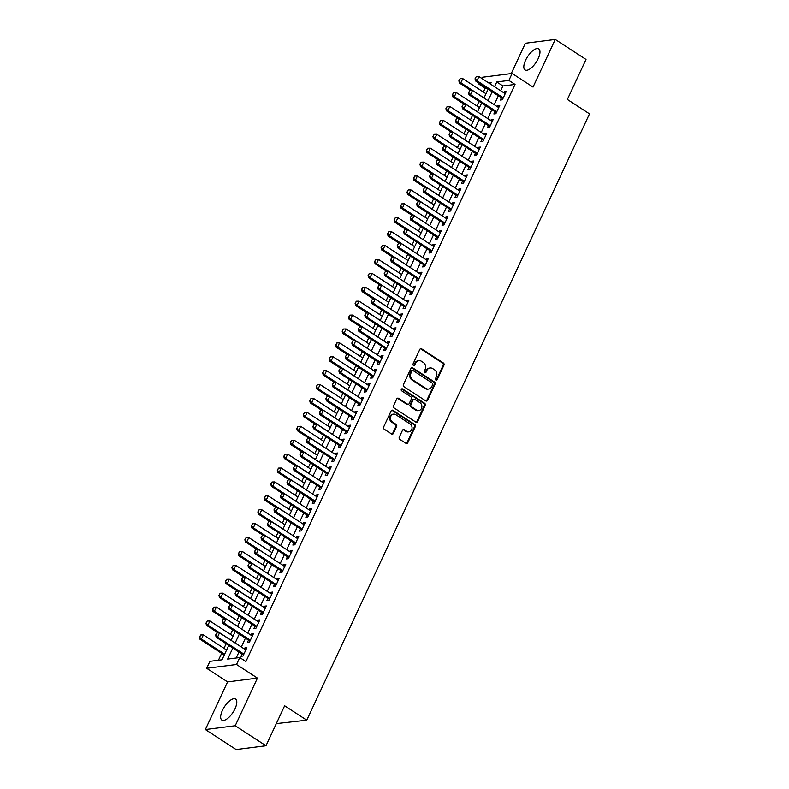 <?xml version="1.0" encoding="UTF-8"?>
<svg xmlns="http://www.w3.org/2000/svg" width="789" height="789" viewBox="0 0 789 789"><rect width="100%" height="100%" fill="white"/><g stroke="black" fill="none" stroke-linecap="round" stroke-linejoin="round"><path stroke-width="1.18" d="M435.913 380.061A1.105 0.957 82.7 0 0 437.205 379.647L443.97 365.149A1.578 1.361 82.7 0 0 443.398 362.999L421.661 348.856A1.578 1.361 82.7 0 0 419.817 349.428L413.051 363.936A1.105 0.957 82.7 0 0 414.748 365.041L415.616 363.157A5.05 4.359 82.7 0 1 418.841 360.662A5.05 4.359 82.7 0 1 421.523 361.303L423.328 362.486A5.05 4.359 82.7 0 1 425.163 369.37L424.285 371.244A1.105 0.957 82.7 0 0 425.971 372.339L426.849 370.465A5.05 4.359 82.7 0 1 430.074 367.97A5.05 4.359 82.7 0 1 432.747 368.611L434.561 369.794A5.05 4.359 82.7 0 1 436.386 376.678L435.518 378.552A1.105 0.957 82.7 0 0 435.913 380.061M436.08 380.14A1.105 0.957 82.7 0 0 436.396 379.756L443.162 365.248A1.578 1.361 82.7 0 0 442.59 363.098L420.853 348.955A1.578 1.361 82.7 0 0 420.429 348.777M413.623 365.524A1.105 0.957 82.7 0 0 413.939 365.139L414.817 363.265L415.616 363.157M424.857 372.832A1.105 0.957 82.7 0 0 425.163 372.447L426.04 370.574L426.849 370.465M235.023 708.749A12.545 5.119 -56.9 0 0 235.566 699.044A12.545 5.119 -56.9 0 0 222.439 710.356A12.545 5.119 -56.9 0 0 221.887 720.071A12.545 5.119 -56.9 0 0 235.023 708.749M538.187 58.633A12.545 5.119 -56.9 0 0 538.729 48.918A12.545 5.119 -56.9 0 0 525.592 60.23A12.545 5.119 -56.9 0 0 525.05 69.945A12.545 5.119 -56.9 0 0 538.187 58.633M399.273 437.205A1.578 1.361 82.7 0 0 399.836 439.365L405.94 443.329A1.578 1.361 82.7 0 0 407.785 442.747L415.29 426.642A1.578 1.361 82.7 0 0 414.718 424.492L392.991 410.349A1.578 1.361 82.7 0 0 391.147 410.931L383.632 427.036A1.578 1.361 82.7 0 0 384.204 429.186L391.571 433.98A1.578 1.361 82.7 0 0 393.415 433.398L396.63 426.504A1.578 1.361 82.7 0 0 396.058 424.354L392.399 421.977A4.221 3.639 82.7 0 1 390.506 417.46A4.221 3.639 82.7 0 1 393.573 414.136A4.221 3.639 82.7 0 1 395.812 414.679L410.112 423.989A4.221 3.639 82.7 0 1 412.016 428.496A4.221 3.639 82.7 0 1 408.949 431.83A4.221 3.639 82.7 0 1 406.71 431.287L404.323 429.739A1.578 1.361 82.7 0 0 402.479 430.321L399.273 437.205M265.982 745.743L236.118 749.55L205.367 729.539L235.23 725.732L265.982 745.743L284.632 705.76L306.773 720.17L589.501 113.853L567.36 99.444L586 59.461L555.249 39.45L533.039 87.076L512.13 73.466L508.885 80.419L515.039 84.423L245.921 661.537L239.767 657.543L236.532 664.496L206.669 668.303L209.904 661.35L222.015 659.801L228.741 645.382M235.23 725.732L257.441 678.106L236.532 664.496M425.735 400.881A1.578 1.361 82.7 0 0 427.579 400.299L435.084 384.194A1.578 1.361 82.7 0 0 434.512 382.044L412.785 367.891A1.578 1.361 82.7 0 0 410.941 368.473L403.426 384.578A1.578 1.361 82.7 0 0 403.998 386.728L425.735 400.881M425.192 405.418L417.677 421.523A1.578 1.361 82.7 0 1 415.833 422.105L394.096 407.962A1.578 1.361 82.7 0 1 393.533 405.812L396.739 398.918A1.578 1.361 82.7 0 1 398.583 398.337L407.4 404.067A1.578 1.361 82.7 0 0 409.244 403.495L411.375 398.918A1.578 1.361 82.7 0 0 410.813 396.768L401.631 390.792A1.105 0.957 82.7 0 1 402.518 388.888L424.62 403.268A1.578 1.361 82.7 0 1 425.192 405.418L424.383 405.516L416.868 421.622L417.677 421.523M555.249 39.45L525.385 43.257L511.242 73.584M501.409 97.777L500.354 100.035L502.376 99.769L506.262 91.425L504.25 91.692L503.757 92.737M494.92 111.683L493.875 113.941L495.887 113.685L499.782 105.331L497.76 105.598L497.277 106.643M488.44 125.589L487.385 127.848L489.407 127.591L493.293 119.247L491.281 119.504L490.788 120.549M481.951 139.495L480.905 141.754L482.917 141.497L486.813 133.154L484.791 133.41L484.308 134.455M475.471 153.401L474.416 155.66L476.438 155.403L480.323 147.06L478.312 147.316L477.818 148.362M468.982 167.307L467.936 169.566L469.948 169.31L473.844 160.966L471.822 161.222L471.339 162.268M462.502 181.214L461.447 183.472L463.468 183.216L467.354 174.872L465.342 175.128L464.849 176.174M456.012 195.12L454.967 197.378L456.979 197.122L460.875 188.778L458.853 189.035L458.37 190.08M449.533 209.026L448.477 211.284L450.499 211.028L454.385 202.684L452.373 202.941L451.88 203.986M443.043 222.932L441.998 225.19L444.01 224.934L447.905 216.59L445.884 216.847L445.4 217.892M436.564 236.838L435.508 239.097L437.53 238.84L441.416 230.496L439.404 230.753L438.911 231.798M430.074 250.744L429.029 253.003L431.041 252.746L434.936 244.403L432.914 244.659L432.431 245.704M423.594 264.65L422.539 266.909L424.561 266.652L428.447 258.309L426.435 258.565L425.942 259.611M417.105 278.556L416.059 280.815L418.071 280.559L421.967 272.215L419.945 272.471L419.462 273.517M410.625 292.463L409.57 294.721L411.592 294.465L415.478 286.121L413.466 286.377L412.972 287.423M404.136 306.369L403.09 308.627L405.102 308.371L408.998 300.027L406.976 300.284L406.493 301.329M397.656 320.275L396.601 322.533L398.623 322.277L402.508 313.933L400.496 314.19L400.003 315.235M391.166 334.181L390.121 336.439L392.133 336.183L396.029 327.839L394.007 328.096L393.524 329.141M384.687 348.087L383.632 350.346L385.653 350.089L389.539 341.745L387.527 342.002L387.034 343.047M378.197 361.993L377.152 364.252L379.164 363.995L383.059 355.652L381.038 355.908L380.545 356.963M371.718 375.899L370.662 378.158L372.684 377.901L376.57 369.558L374.558 369.814L374.065 370.869M365.228 389.815L364.183 392.064L366.195 391.808L370.09 383.464L368.068 383.72L367.575 384.776M358.748 403.721L357.693 405.97L359.715 405.714L363.601 397.37L361.589 397.626L361.096 398.682M352.259 417.628L351.213 419.876L353.225 419.62L357.121 411.276L355.099 411.533L354.606 412.588M345.779 431.534L344.724 433.782L346.746 433.526L350.632 425.182L348.62 425.439L348.127 426.494M339.29 445.44L338.244 447.688L340.256 447.432L344.152 439.088L342.13 439.345L341.637 440.4M332.81 459.346L331.755 461.595L333.777 461.338L337.662 452.994L335.65 453.251L335.157 454.306M326.321 473.252L325.275 475.501L327.287 475.244L331.183 466.901L329.161 467.157L328.668 468.212M319.841 487.158L318.786 489.407L320.807 489.15L324.693 480.807L322.681 481.063L322.188 482.118M313.351 501.064L312.306 503.313L314.318 503.057L318.214 494.713L316.192 494.969L315.699 496.025M306.872 514.97L305.816 517.219L307.838 516.963L311.724 508.619L309.712 508.875L309.219 509.931M300.382 528.877L299.337 531.125L301.349 530.869L305.244 522.525L303.223 522.782L302.729 523.837M293.902 542.783L292.847 545.031L294.869 544.775L298.755 536.431L296.743 536.688L296.25 537.743M287.413 556.689L286.368 558.937L288.379 558.681L292.275 550.337L290.253 550.594L289.76 551.649M280.933 570.595L279.878 572.844L281.9 572.587L285.786 564.243L283.774 564.5L283.281 565.555M274.444 584.501L273.398 586.76L275.41 586.493L279.306 578.15L277.284 578.416L276.791 579.461M267.964 598.407L266.909 600.666L268.931 600.399L272.816 592.056L270.805 592.322L270.311 593.367M261.475 612.313L260.429 614.572L262.441 614.315L266.337 605.962L264.315 606.228L263.822 607.274M254.995 626.219L253.94 628.478L255.961 628.222L259.847 619.878L257.835 620.134L257.342 621.18M248.505 640.126L247.45 642.384L249.472 642.128L253.368 633.784L251.346 634.04L250.853 635.086M515.039 84.423L502.928 85.971L500.699 90.745M498.352 95.785L494.22 104.651M491.863 109.691L487.73 118.557M485.383 123.597L481.251 132.463M478.893 137.503L474.761 146.369M472.414 151.409L468.281 160.275M465.924 165.315L461.792 174.182M459.445 179.221L455.312 188.088M452.955 193.127L448.823 201.994M446.475 207.034L442.343 215.9M439.986 220.94L435.853 229.816M433.506 234.846L429.374 243.722M427.017 248.752L422.884 257.628M420.537 262.668L416.405 271.534M414.047 276.574L409.915 285.44M407.568 290.48L403.426 299.347M401.078 304.386L396.946 313.253M394.599 318.292L390.456 327.159M388.109 332.199L383.977 341.065M381.629 346.105L377.487 354.971M375.14 360.011L371.008 368.877M368.66 373.917L364.518 382.783M362.171 387.823L358.038 396.689M355.691 401.729L351.549 410.596M349.202 415.635L345.069 424.502M342.722 429.541L338.58 438.408M336.232 443.448L332.1 452.314M329.753 457.354L325.61 466.22M323.263 471.26L319.131 480.126M316.784 485.166L312.641 494.032M310.294 499.072L306.162 507.938M303.814 512.978L299.672 521.845M297.325 526.884L293.192 535.751M290.845 540.79L286.703 549.657M284.356 554.697L280.223 563.563M277.876 568.603L273.734 577.469M271.386 582.509L267.254 591.375M264.907 596.415L260.764 605.281M258.417 610.321L254.285 619.187M251.938 624.227L247.795 633.094M245.448 638.133L241.316 647M238.968 652.039L236.187 657.996M242.026 654.032L240.97 656.29L242.992 656.034L246.878 647.69L244.856 647.947L244.373 648.992M486.488 88.062L485.176 88.23L483.391 92.047M479.051 101.357L476.911 105.953M472.572 115.263L470.422 119.859M466.082 129.169L463.942 133.765M459.602 143.075L457.452 147.671M453.113 156.981L450.973 161.577M446.633 170.888L444.483 175.483M440.144 184.794L438.003 189.39M433.664 198.7L431.514 203.296M427.174 212.606L425.034 217.202M420.695 226.512L418.545 231.108M414.205 240.418L412.065 245.014M407.726 254.324L405.576 258.92M401.236 268.23L399.096 272.826M394.756 282.137L392.606 286.732M388.267 296.043L386.127 300.639M381.787 309.949L379.637 314.545M375.298 323.855L373.158 328.451M368.818 337.761L366.668 342.357M362.329 351.667L360.188 356.263M355.849 365.573L353.699 370.179M349.359 379.479L347.219 384.085M342.87 393.386L340.73 397.991M336.39 407.292L334.25 411.897M329.901 421.198L327.76 425.804M323.421 435.104L321.281 439.71M316.931 449.01L314.791 453.616M310.452 462.926L308.312 467.522M303.962 476.832L301.822 481.428M297.483 490.738L295.342 495.334M290.993 504.644L288.853 509.24M284.513 518.551L282.373 523.146M278.024 532.457L275.884 537.053M271.544 546.363L269.404 550.959M265.055 560.269L262.915 564.865M258.575 574.175L256.435 578.771M252.085 588.081L249.945 592.677M245.606 601.987L243.456 606.583M239.116 615.893L236.976 620.489M232.637 629.8L230.487 634.395M226.147 643.706L224.007 648.302M221.66 653.341L218.435 660.255M276.318 723.592L306.773 720.17M257.441 678.106L227.577 681.903L205.367 729.539M227.577 681.903L206.669 668.303M485.176 88.23L479.022 84.226L479.387 83.447M481.734 78.407L482.266 77.273L512.13 73.466M232.814 648.035L227.666 659.081L239.767 657.543M508.885 80.419L496.774 81.967L494.545 86.741M492.198 91.78L488.066 100.647M485.718 105.687L481.576 114.553M479.229 119.593L475.096 128.459M472.749 133.499L468.607 142.375M466.26 147.405L462.127 156.281M459.78 161.311L455.638 170.187M453.29 175.227L449.158 184.093M446.811 189.133L442.668 198M440.321 203.039L436.189 211.906M433.842 216.945L429.699 225.812M427.352 230.852L423.22 239.718M420.872 244.758L416.73 253.624M414.383 258.664L410.25 267.53M407.903 272.57L403.761 281.436M401.414 286.476L397.281 295.342M394.934 300.382L390.792 309.249M388.444 314.288L384.312 323.155M381.965 328.194L377.823 337.061M375.475 342.101L371.343 350.967M368.996 356.007L364.853 364.873M362.506 369.913L358.374 378.779M356.026 383.819L351.884 392.685M349.537 397.725L345.404 406.591M343.057 411.631L338.915 420.498M336.568 425.537L332.435 434.404M330.078 439.443L325.946 448.31M323.598 453.35L319.466 462.216M317.109 467.256L312.977 476.122M310.629 481.162L306.497 490.028M304.14 495.068L300.007 503.934M297.66 508.974L293.528 517.84M291.171 522.88L287.038 531.747M284.691 536.786L280.559 545.653M278.201 550.692L274.069 559.559M271.722 564.599L267.589 573.465M265.232 578.505L261.1 587.371M258.753 592.411L254.62 601.277M252.263 606.317L248.131 615.183M245.783 620.223L241.651 629.089M239.294 634.129L235.161 643.005M490.472 84.088L491.123 82.687L488.776 82.983M480.333 84.058L479.022 84.226M231.088 640.352L235.221 631.476M237.568 626.436L241.71 617.57M244.057 612.53L248.19 603.664M250.537 598.624L254.679 589.758M257.027 584.718L261.159 575.852M263.506 570.812L267.649 561.946M269.996 556.906L274.128 548.039M276.475 543L280.618 534.133M282.965 529.094L287.097 520.227M289.445 515.187L293.587 506.321M295.934 501.281L300.067 492.415M302.414 487.375L306.556 478.509M308.903 473.469L313.036 464.603M315.383 459.563L319.525 450.697M321.873 445.657L326.005 436.79M328.352 431.751L332.494 422.884M334.842 417.845L338.974 408.978M341.321 403.938L345.464 395.072M347.811 390.032L351.943 381.166M354.291 376.126L358.433 367.26M360.78 362.22L364.912 353.354M367.26 348.314L371.402 339.448M373.749 334.408L377.882 325.541M380.229 320.502L384.371 311.635M386.718 306.596L390.851 297.729M393.198 292.689L397.34 283.823M399.688 278.783L403.82 269.917M406.167 264.877L410.31 256.011M412.657 250.971L416.789 242.105M419.137 237.065L423.279 228.199M425.626 223.159L429.758 214.292M432.106 209.253L436.248 200.386M438.595 195.347L442.728 186.48M445.075 181.44L449.217 172.574M451.564 167.534L455.697 158.658M458.054 153.628L462.186 144.752M464.534 139.722L468.666 130.846M471.023 125.806L475.156 116.94M477.503 111.9L481.635 103.034M483.992 97.994L488.125 89.127M502.928 85.971L496.774 81.967M504.25 91.692L505.7 92.638M497.76 105.598L499.22 106.545M491.281 119.504L492.731 120.451M484.791 133.41L486.251 134.357M478.312 147.316L479.761 148.263M471.822 161.222L473.282 162.169M465.342 175.128L466.792 176.075M458.853 189.035L460.312 189.981M452.373 202.941L453.823 203.887M445.884 216.847L447.343 217.794M439.404 230.753L440.854 231.7M432.914 244.659L434.374 245.606M426.435 258.565L427.885 259.512M419.945 272.471L421.405 273.418M413.466 286.377L414.915 287.324M406.976 300.284L408.436 301.23M400.496 314.19L401.946 315.136M394.007 328.096L395.467 329.043M387.527 342.002L388.977 342.949M381.038 355.908L382.497 356.855M374.558 369.814L376.008 370.761M368.068 383.72L369.528 384.667M361.589 397.626L363.039 398.573M355.099 411.533L356.559 412.479M348.62 425.439L350.069 426.385M342.13 439.345L343.59 440.292M335.65 453.251L337.1 454.198M329.161 467.157L330.621 468.104M322.681 481.063L324.131 482.01M316.192 494.969L317.651 495.916M309.712 508.875L311.162 509.822M303.223 522.782L304.682 523.728M296.743 536.688L298.193 537.634M290.253 550.594L291.713 551.55M283.774 564.5L285.224 565.457M277.284 578.416L278.744 579.363M270.805 592.322L272.254 593.269M264.315 606.228L265.775 607.175M257.835 620.134L259.285 621.081M251.346 634.04L252.805 634.987M244.856 647.947L246.316 648.893M430.074 367.97L429.265 368.078A5.05 4.359 82.7 0 0 426.04 370.574M418.841 360.662L418.042 360.77A5.05 4.359 82.7 0 0 414.817 363.265M426.159 401.059A1.578 1.361 82.7 0 0 426.77 400.398L434.285 384.292A1.578 1.361 82.7 0 0 433.713 382.142L411.976 367.999A1.578 1.361 82.7 0 0 411.552 367.822M432.697 384.588A1.105 0.957 82.7 0 0 432.293 383.089L413.219 370.672A1.105 0.957 82.7 0 0 411.927 371.077L411.01 373.059A5.05 4.359 82.7 0 0 412.834 379.933L425.873 388.425A5.05 4.359 82.7 0 0 428.545 389.066A5.05 4.359 82.7 0 0 431.77 386.571L432.697 384.588M412.637 370.534L411.828 370.633A1.105 0.957 82.7 0 0 411.118 371.175L411.927 371.077M428.545 389.066L427.746 389.164A5.05 4.359 82.7 0 1 425.064 388.523L412.026 380.042A5.05 4.359 82.7 0 1 410.201 373.158L411.118 371.175M416.257 422.283A1.578 1.361 82.7 0 0 416.868 421.622M408.238 404.274L407.43 404.372A1.578 1.361 82.7 0 1 406.591 404.175L397.784 398.435A1.578 1.361 82.7 0 0 397.36 398.258M424.383 405.516A1.578 1.361 82.7 0 0 423.811 403.366L401.719 388.987A1.105 0.957 82.7 0 0 401.542 388.898M416.553 410.024A4.221 3.639 82.7 0 0 418.781 410.556A4.221 3.639 82.7 0 0 421.849 407.232A4.221 3.639 82.7 0 0 419.955 402.725L414.915 399.441A1.578 1.361 82.7 0 0 413.071 400.023L410.941 404.589A1.578 1.361 82.7 0 0 411.513 406.739L416.553 410.024L415.744 410.122A4.221 3.639 82.7 0 0 417.983 410.665L418.781 410.556M414.077 399.244L413.268 399.342A1.578 1.361 82.7 0 0 412.262 400.122L413.071 400.023M415.744 410.122L410.704 406.848A1.578 1.361 82.7 0 1 410.132 404.698L412.262 400.122M408.949 431.83L408.14 431.928A4.221 3.639 82.7 0 1 405.901 431.396L403.524 429.837A1.578 1.361 82.7 0 0 403.1 429.66M393.573 414.136L392.764 414.245A4.221 3.639 82.7 0 0 389.697 417.568A4.221 3.639 82.7 0 0 391.6 422.076L392.399 421.977M391.995 434.157A1.578 1.361 82.7 0 0 392.606 433.496L395.822 426.612A1.578 1.361 82.7 0 0 395.25 424.452L391.6 422.076M406.365 443.507A1.578 1.361 82.7 0 0 406.976 442.856L414.481 426.741A1.578 1.361 82.7 0 0 413.909 424.59L392.182 410.448A1.578 1.361 82.7 0 0 391.758 410.27M485.975 93.733L462.788 78.634L460.845 82.806L484.032 97.905M459.129 80.803L460.095 78.713L458.882 80.833L460.845 82.806L459.385 82.993L470.974 90.528M462.788 78.634L460.095 78.713M458.882 80.833L459.385 82.993M476.24 76.661L475.027 78.782L476.24 76.661L478.933 76.582L505.216 93.684M503.274 97.856L476.98 80.754L475.53 80.942L475.027 78.782M502.849 98.753A1.608 1.391 82.7 0 0 502.593 98.546L475.53 80.942M478.933 76.582L476.98 80.754L475.264 78.742M479.495 107.639L456.298 92.54L454.356 96.712L477.552 111.811M452.639 94.71L453.616 92.619L452.393 94.739L454.356 96.712L452.906 96.899L464.484 104.434M456.298 92.54L453.616 92.619M452.393 94.739L452.906 96.899M473.005 121.545L449.819 106.446L447.876 110.618L471.063 125.717M446.16 108.616L447.126 106.535L445.913 108.645L447.876 110.618L446.416 110.805L458.005 118.34M449.819 106.446L447.126 106.535M445.913 108.645L446.416 110.805M466.526 135.452L443.329 120.352L441.386 124.534L464.583 139.623M439.67 122.522L440.647 120.441L439.424 122.551L441.386 124.534L439.937 124.711L451.515 132.246M443.329 120.352L440.647 120.441M439.424 122.551L439.937 124.711M460.036 149.358L436.85 134.268L434.907 138.44L458.093 153.53M433.181 136.428L434.157 134.347L432.944 136.458L434.907 138.44L433.447 138.617L445.035 146.152M436.85 134.268L434.157 134.347M432.944 136.458L433.447 138.617M469.751 90.567L468.538 92.688L469.751 90.567L472.443 90.488L498.727 107.59M496.784 111.762L470.5 94.66L469.051 94.848L468.538 92.688M496.36 112.659A1.608 1.391 82.7 0 0 496.113 112.452L469.051 94.848M472.443 90.488L470.5 94.66L468.784 92.648M463.271 104.473L462.058 106.594L463.271 104.473L465.964 104.395L492.247 121.496M490.294 125.668L464.011 108.566L462.561 108.754L462.058 106.594M489.88 126.565A1.608 1.391 82.7 0 0 489.624 126.358L462.561 108.754M465.964 104.395L464.011 108.566L462.295 106.554M456.782 118.38L455.569 120.5L456.782 118.38L459.474 118.301L485.758 135.402M483.815 139.574L457.531 122.473L456.081 122.66L455.569 120.5M483.391 140.472A1.608 1.391 82.7 0 0 483.144 140.264L456.081 122.66M459.474 118.301L457.531 122.473L455.815 120.461M450.302 132.286L449.089 134.406L450.302 132.286L452.994 132.207L479.278 149.308M477.325 153.48L451.042 136.379L449.592 136.566L449.089 134.406M476.911 154.388A1.608 1.391 82.7 0 0 476.655 154.171L449.592 136.566M452.994 132.207L451.042 136.379L449.326 134.367M453.557 163.264L430.36 148.174L428.417 152.346L451.614 167.436M426.701 150.334L427.677 148.253L426.454 150.364L428.417 152.346L426.967 152.524L438.546 160.059M430.36 148.174L427.677 148.253M426.454 150.364L426.967 152.524M443.812 146.192L442.599 148.312L443.812 146.192L446.505 146.113L472.789 163.215M470.846 167.386L444.562 150.285L443.112 150.472L442.599 148.312M470.422 168.294A1.608 1.391 82.7 0 0 470.175 168.077L443.112 150.472M446.505 146.113L444.562 150.285L442.846 148.283M447.067 177.17L423.88 162.08L421.937 166.252L445.124 181.342M420.212 164.24L421.188 162.159L419.975 164.27L421.937 166.252L420.478 166.43L432.066 173.965M423.88 162.08L421.188 162.159M419.975 164.27L420.478 166.43M437.333 160.098L436.12 162.218L437.333 160.098L440.025 160.019L466.309 177.121M464.356 181.292L438.073 164.191L436.623 164.378L436.12 162.218M463.942 182.2A1.608 1.391 82.7 0 0 463.685 181.983L436.623 164.378M440.025 160.019L438.073 164.191L436.356 162.189M440.587 191.076L417.391 175.986L415.448 180.158L438.645 195.248M413.732 178.146L414.708 176.065L413.485 178.176L415.448 180.158L413.998 180.336L425.577 187.871M417.391 175.986L414.708 176.065M413.485 178.176L413.998 180.336M430.843 174.004L429.63 176.125L430.843 174.004L433.536 173.925L459.819 191.027M457.876 195.199L431.593 178.097L430.143 178.284L429.63 176.125M457.452 196.106A1.608 1.391 82.7 0 0 457.206 195.899L430.143 178.284M433.536 173.925L431.593 178.097L429.877 176.095M434.098 204.982L410.911 189.893L408.968 194.064L432.155 209.154M407.242 192.052L408.219 189.971L407.006 192.082L408.968 194.064L407.509 194.242L419.097 201.777M410.911 189.893L408.219 189.971M407.006 192.082L407.509 194.242M424.364 187.91L423.151 190.031L424.364 187.91L427.056 187.831L453.34 204.933M451.387 209.105L425.103 192.003L423.654 192.191L423.151 190.031M450.973 210.012A1.608 1.391 82.7 0 0 450.716 209.805L423.654 192.191M427.056 187.831L425.103 192.003L423.387 190.001M427.618 218.888L404.422 203.799L402.479 207.971L425.675 223.06M400.763 205.959L401.739 203.878L400.516 205.988L402.479 207.971L401.029 208.148L412.608 215.693M404.422 203.799L401.739 203.878M400.516 205.988L401.029 208.148M417.874 201.816L416.661 203.937L417.874 201.816L420.567 201.737L446.85 218.839M444.907 223.011L418.624 205.909L417.174 206.097L416.661 203.937M444.483 223.918A1.608 1.391 82.7 0 0 444.237 223.711L417.174 206.097M420.567 201.737L418.624 205.909L416.908 203.907M421.129 232.794L397.942 217.705L395.999 221.877L419.186 236.966M394.273 219.865L395.25 217.784L394.036 219.894L395.999 221.877L394.539 222.054L406.128 229.599M397.942 217.705L395.25 217.784M394.036 219.894L394.539 222.054M411.394 215.722L410.181 217.843L411.394 215.722L414.087 215.644L440.37 232.745M438.418 236.917L412.134 219.815L410.684 220.003L410.181 217.843M438.003 237.824A1.608 1.391 82.7 0 0 437.747 237.617L410.684 220.003M414.087 215.644L412.134 219.815L410.418 217.813M414.649 246.701L391.452 231.611L389.51 235.783L412.706 250.872M387.793 233.771L388.77 231.69L387.547 233.8L389.51 235.783L388.06 235.97L399.638 243.505M391.452 231.611L388.77 231.69M387.547 233.8L388.06 235.97M404.905 229.629L403.692 231.749L404.905 229.629L407.597 229.55L433.881 246.651M431.938 250.823L405.654 233.722L404.205 233.909L403.692 231.749M431.514 251.73A1.608 1.391 82.7 0 0 431.267 251.523L404.205 233.909M407.597 229.55L405.654 233.722L403.938 231.719M408.16 260.607L384.973 245.517L383.03 249.689L406.217 264.779M381.304 247.677L382.28 245.596L381.067 247.707L383.03 249.689L381.57 249.876L393.159 257.411M384.973 245.517L382.28 245.596M381.067 247.707L381.57 249.876M398.425 243.535L397.212 245.655L398.425 243.535L401.118 243.456L427.401 260.557M425.449 264.729L399.165 247.628L397.715 247.815L397.212 245.655M425.034 265.637A1.608 1.391 82.7 0 0 424.778 265.429L397.715 247.815M401.118 243.456L399.165 247.628L397.449 245.626M391.936 257.441L390.723 259.561L391.936 257.441L394.628 257.362L420.912 274.464M418.969 278.635L392.685 261.534L391.236 261.721L390.723 259.561M418.545 279.543A1.608 1.391 82.7 0 0 418.298 279.336L391.236 261.721M394.628 257.362L392.685 261.534L390.969 259.532M385.456 271.347L384.243 273.467L385.456 271.347L388.149 271.268L414.432 288.37M412.479 292.541L386.196 275.44L384.746 275.627L384.243 273.467M412.065 293.449A1.608 1.391 82.7 0 0 411.809 293.242L384.746 275.627M388.149 271.268L386.196 275.44L384.48 273.438M401.68 274.513L378.483 259.423L376.54 263.595L399.737 278.685M374.824 261.583L375.801 259.502L374.578 261.613L376.54 263.595L375.091 263.782L386.669 271.317M378.483 259.423L375.801 259.502M374.578 261.613L375.091 263.782M395.19 288.419L372.004 273.329L370.061 277.501L393.247 292.591M368.335 275.489L369.311 273.408L368.098 275.519L370.061 277.501L368.601 277.689L380.18 285.224M372.004 273.329L369.311 273.408M368.098 275.519L368.601 277.689M388.711 302.325L365.514 287.235L363.571 291.407L386.768 306.497M361.855 289.395L362.832 287.314L361.609 289.435L363.571 291.407L362.121 291.595L373.7 299.13M365.514 287.235L362.832 287.314M361.609 289.435L362.121 291.595M378.967 285.253L377.753 287.374L378.967 285.253L381.659 285.174L407.943 302.276M406 306.448L379.716 289.346L378.266 289.533L377.753 287.374M405.576 307.355A1.608 1.391 82.7 0 0 405.329 307.148L378.266 289.533M381.659 285.174L379.716 289.346L378 287.344M382.221 316.231L359.034 301.142L357.092 305.313L380.278 320.403M355.366 303.301L356.342 301.22L355.129 303.341L357.092 305.313L355.632 305.501L367.21 313.036M359.034 301.142L356.342 301.22M355.129 303.341L355.632 305.501M372.487 299.159L371.274 301.28L372.487 299.159L375.179 299.08L401.463 316.192M399.51 320.364L373.227 303.252L371.777 303.44L371.274 301.28M399.096 321.261A1.608 1.391 82.7 0 0 398.839 321.054L371.777 303.44M375.179 299.08L373.227 303.252L371.511 301.25M375.742 330.137L352.545 315.048L350.602 319.22L373.799 334.309M348.886 317.208L349.862 315.127L348.639 317.247L350.602 319.22L349.152 319.407L360.731 326.942M352.545 315.048L349.862 315.127M348.639 317.247L349.152 319.407M365.997 313.065L364.784 315.186L365.997 313.065L368.69 312.986L394.973 330.098M393.03 334.27L366.747 317.158L365.297 317.346L364.784 315.186M392.606 335.167A1.608 1.391 82.7 0 0 392.36 334.96L365.297 317.346M368.69 312.986L366.747 317.158L365.031 315.156M369.252 344.043L346.065 328.954L344.122 333.126L367.309 348.215M342.396 331.114L343.373 329.033L342.16 331.153L344.122 333.126L342.663 333.313L354.241 340.848M346.065 328.954L343.373 329.033M342.16 331.153L342.663 333.313M359.518 326.971L358.305 329.092L359.518 326.971L362.21 326.893L388.494 344.004M386.541 348.176L360.257 331.064L358.808 331.252L358.305 329.092M386.127 349.073A1.608 1.391 82.7 0 0 385.87 348.866L358.808 331.252M362.21 326.893L360.257 331.064L358.541 329.062M362.772 357.95L339.576 342.86L337.633 347.032L360.829 362.121M335.917 345.03L336.893 342.939L335.67 345.059L337.633 347.032L336.183 347.219L347.762 354.754M339.576 342.86L336.893 342.939M335.67 345.059L336.183 347.219M353.028 340.878L351.815 342.998L353.028 340.878L355.721 340.799L382.004 357.91M380.061 362.082L353.778 344.971L352.328 345.158L351.815 342.998M379.637 362.979A1.608 1.391 82.7 0 0 379.391 362.772L352.328 345.158M355.721 340.799L353.778 344.971L352.062 342.968M356.283 371.856L333.096 356.766L331.153 360.938L354.34 376.028M329.427 358.936L330.404 356.845L329.191 358.965L331.153 360.938L329.694 361.125L341.272 368.66M333.096 356.766L330.404 356.845M329.191 358.965L329.694 361.125M346.549 354.784L345.335 356.904L346.549 354.784L349.241 354.705L375.525 371.816M373.572 375.988L347.288 358.877L345.838 359.064L345.335 356.904M373.158 376.886A1.608 1.391 82.7 0 0 372.901 376.678L345.838 359.064M349.241 354.705L347.288 358.877L345.572 356.875M349.803 385.762L326.607 370.672L324.664 374.844L347.85 389.934M322.948 372.842L323.924 370.751L322.701 372.872L324.664 374.844L323.214 375.031L334.792 382.566M326.607 370.672L323.924 370.751M322.701 372.872L323.214 375.031M340.059 368.69L338.846 370.81L340.059 368.69L342.751 368.611L369.035 385.722M367.092 389.894L340.809 372.783L339.359 372.97L338.846 370.81M366.668 390.792A1.608 1.391 82.7 0 0 366.421 390.585L339.359 372.97M342.751 368.611L340.809 372.783L339.092 370.781M343.314 399.668L320.127 384.578L318.184 388.75L341.371 403.84M316.458 386.748L317.434 384.657L316.221 386.778L318.184 388.75L316.724 388.938L328.303 396.472M320.127 384.578L317.434 384.657M316.221 386.778L316.724 388.938M333.579 382.596L332.366 384.716L333.579 382.596L336.272 382.517L362.555 399.628M360.603 403.8L334.319 386.689L332.869 386.876L332.366 384.716M360.188 404.698A1.608 1.391 82.7 0 0 359.932 404.491L332.869 386.876M336.272 382.517L334.319 386.689L332.603 384.687M336.834 413.574L313.637 398.484L311.694 402.656L334.881 417.746M309.978 400.654L310.945 398.563L309.732 400.684L311.694 402.656L310.245 402.844L321.823 410.379M313.637 398.484L310.945 398.563M309.732 400.684L310.245 402.844M330.344 427.48L307.158 412.391L305.215 416.562L328.402 431.652M303.489 414.56L304.465 412.469L303.252 414.59L305.215 416.562L303.755 416.75L315.334 424.285M307.158 412.391L304.465 412.469M303.252 414.59L303.755 416.75M323.865 441.386L300.668 426.297L298.725 430.469L321.912 445.558M297.009 428.466L297.976 426.376L296.763 428.496L298.725 430.469L297.275 430.656L308.854 438.191M300.668 426.297L297.976 426.376M296.763 428.496L297.275 430.656M327.09 396.512L325.877 398.623L327.09 396.512L329.782 396.423L356.066 413.535M354.123 417.706L327.839 400.595L326.39 400.782L325.877 398.623M353.699 418.604A1.608 1.391 82.7 0 0 353.452 418.397L326.39 400.782M329.782 396.423L327.839 400.595L326.123 398.593M320.61 410.418L319.397 412.529L320.61 410.418L323.303 410.329L349.586 427.441M347.633 431.613L321.35 414.511L319.9 414.689L319.397 412.529M347.219 432.51A1.608 1.391 82.7 0 0 346.963 432.303L319.9 414.689M323.303 410.329L321.35 414.511L319.634 412.499M314.121 424.324L312.908 426.435L314.121 424.324L316.813 424.245L343.097 441.347M341.154 445.519L314.87 428.417L313.42 428.595L312.908 426.435M340.73 446.416A1.608 1.391 82.7 0 0 340.483 446.209L313.42 428.595M316.813 424.245L314.87 428.417L313.154 426.405M317.375 455.292L294.189 440.203L292.246 444.375L315.432 459.464M290.52 442.373L291.496 440.282L290.283 442.402L292.246 444.375L290.786 444.562L302.365 452.097M294.189 440.203L291.496 440.282M290.283 442.402L290.786 444.562M307.641 438.23L306.428 440.341L307.641 438.23L310.333 438.151L336.617 455.253M334.664 459.425L308.381 442.323L306.931 442.501L306.428 440.341M334.25 460.322A1.608 1.391 82.7 0 0 333.994 460.115L306.931 442.501M310.333 438.151L308.381 442.323L306.665 440.311M310.896 469.199L287.699 454.109L285.756 458.281L308.943 473.37M284.04 456.279L285.007 454.188L283.793 456.308L285.756 458.281L284.306 458.468L295.885 466.003M287.699 454.109L285.007 454.188M283.793 456.308L284.306 458.468M301.151 452.136L299.938 454.247L301.151 452.136L303.844 452.058L330.127 469.159M328.185 473.331L301.901 456.229L300.441 456.407L299.938 454.247M327.76 474.228A1.608 1.391 82.7 0 0 327.514 474.021L300.441 456.407M303.844 452.058L301.901 456.229L300.185 454.217M304.406 483.105L281.219 468.015L279.276 472.187L302.463 487.277M277.55 470.185L278.527 468.094L277.314 470.214L279.276 472.187L277.817 472.374L289.395 479.909M281.219 468.015L278.527 468.094M277.314 470.214L277.817 472.374M294.672 466.043L293.459 468.153L294.672 466.043L297.364 465.964L323.648 483.065M321.695 487.237L295.411 470.136L293.962 470.313L293.459 468.153M321.281 488.135A1.608 1.391 82.7 0 0 321.024 487.927L293.962 470.313M297.364 465.964L295.411 470.136L293.695 468.124M297.926 497.011L274.73 481.921L272.787 486.093L295.974 501.183M271.071 484.091L272.037 482L270.824 484.121L272.787 486.093L271.337 486.28L282.916 493.815M274.73 481.921L272.037 482M270.824 484.121L271.337 486.28M288.182 479.949L286.969 482.059L288.182 479.949L290.875 479.87L317.158 496.971M315.215 501.143L288.932 484.042L287.472 484.219L286.969 482.059M314.791 502.041A1.608 1.391 82.7 0 0 314.545 501.834L287.472 484.219M290.875 479.87L288.932 484.042L287.216 482.03M291.437 510.917L268.25 495.827L266.307 499.999L289.494 515.089M264.581 497.997L265.558 495.906L264.345 498.027L266.307 499.999L264.848 500.187L276.426 507.721M268.25 495.827L265.558 495.906M264.345 498.027L264.848 500.187M284.957 524.823L261.761 509.733L259.818 513.905L283.004 528.995M258.102 511.903L259.068 509.812L257.855 511.933L259.818 513.905L258.368 514.093L269.946 521.628M261.761 509.733L259.068 509.812M257.855 511.933L258.368 514.093M278.468 538.729L255.281 523.64L253.338 527.811L276.525 542.901M251.612 525.809L252.588 523.718L251.375 525.839L253.338 527.811L251.878 527.999L263.457 535.534M255.281 523.64L252.588 523.718M251.375 525.839L251.878 527.999M281.703 493.855L280.489 495.965L281.703 493.855L284.395 493.776L310.679 510.877M308.726 515.049L282.442 497.948L280.992 498.125L280.489 495.965M308.312 515.947A1.608 1.391 82.7 0 0 308.055 515.74L280.992 498.125M284.395 493.776L282.442 497.948L280.726 495.936M275.213 507.761L274 509.872L275.213 507.761L277.906 507.682L304.189 524.784M302.246 528.955L275.963 511.854L274.503 512.031L274 509.872M301.822 529.853A1.608 1.391 82.7 0 0 301.576 529.646L274.503 512.031M277.906 507.682L275.963 511.854L274.247 509.842M268.733 521.667L267.51 523.778L268.733 521.667L271.426 521.588L297.709 538.69M295.757 542.862L269.473 525.76L268.023 525.938L267.51 523.778M295.342 543.759A1.608 1.391 82.7 0 0 295.086 543.552L268.023 525.938M271.426 521.588L269.473 525.76L267.757 523.748M271.988 552.635L248.791 537.546L246.849 541.718L270.035 556.807M245.132 539.715L246.099 537.625L244.886 539.745L246.849 541.718L245.399 541.905L256.977 549.44M248.791 537.546L246.099 537.625M244.886 539.745L245.399 541.905M262.244 535.573L261.031 537.684L262.244 535.573L264.936 535.494L291.22 552.596M289.277 556.768L262.993 539.666L261.534 539.854L261.031 537.684M288.853 557.665A1.608 1.391 82.7 0 0 288.606 557.458L261.534 539.854M264.936 535.494L262.993 539.666L261.277 537.654M265.498 566.551L242.312 551.452L240.369 555.624L263.556 570.723M238.643 553.622L239.619 551.531L238.406 553.651L240.369 555.624L238.909 555.811L250.488 563.346M242.312 551.452L239.619 551.531M238.406 553.651L238.909 555.811M255.764 549.479L254.541 551.59L255.764 549.479L258.457 549.4L284.74 566.502M282.787 570.674L256.504 553.572L255.054 553.76L254.541 551.59M282.373 571.571A1.608 1.391 82.7 0 0 282.117 571.364L255.054 553.76M258.457 549.4L256.504 553.572L254.788 551.56M259.019 580.457L235.822 565.358L233.879 569.53L257.066 584.629M232.163 567.528L233.13 565.437L231.917 567.557L233.879 569.53L232.43 569.717L244.008 577.252M235.822 565.358L233.13 565.437M231.917 567.557L232.43 569.717M249.275 563.385L248.062 565.496L249.275 563.385L251.967 563.307L278.251 580.408M276.308 584.58L250.024 567.478L248.565 567.666L248.062 565.496M275.884 585.477A1.608 1.391 82.7 0 0 275.637 585.27L248.565 567.666M251.967 563.307L250.024 567.478L248.308 565.466M252.529 594.364L229.343 579.264L227.39 583.436L250.586 598.535M225.674 581.434L226.65 579.343L225.437 581.463L227.39 583.436L225.94 583.623L237.519 591.158M229.343 579.264L226.65 579.343M225.437 581.463L225.94 583.623M242.795 577.292L241.572 579.412L242.795 577.292L245.478 577.213L271.771 594.314M269.818 598.486L243.535 581.385L242.085 581.572L241.572 579.412M269.404 599.384A1.608 1.391 82.7 0 0 269.148 599.176L242.085 581.572M245.478 577.213L243.535 581.385L241.819 579.373M246.05 608.27L222.853 593.17L220.91 597.342L244.097 612.442M219.194 595.34L220.161 593.249L218.947 595.37L220.91 597.342L219.46 597.529L231.039 605.064M222.853 593.17L220.161 593.249M218.947 595.37L219.46 597.529M236.305 591.198L235.092 593.318L236.305 591.198L238.998 591.119L265.282 608.22M263.339 612.392L237.055 595.291L235.595 595.478L235.092 593.318M262.915 613.29A1.608 1.391 82.7 0 0 262.668 613.083L235.595 595.478M238.998 591.119L237.055 595.291L235.339 593.279M239.56 622.176L216.373 607.076L214.421 611.248L237.617 626.348M212.705 609.246L213.681 607.165L212.468 609.276L214.421 611.248L212.971 611.436L224.549 618.971M216.373 607.076L213.681 607.165M212.468 609.276L212.971 611.436M229.826 605.104L228.603 607.224L229.826 605.104L232.508 605.025L258.802 622.126M256.849 626.298L230.566 609.197L229.116 609.384L228.603 607.224M256.435 627.196A1.608 1.391 82.7 0 0 256.178 626.989L229.116 609.384M232.508 605.025L230.566 609.197L228.849 607.185M233.08 636.082L209.884 620.992L207.941 625.164L231.128 640.254M206.225 623.152L207.191 621.071L205.978 623.182L207.941 625.164L206.491 625.342L218.07 632.877M209.884 620.992L207.191 621.071M205.978 623.182L206.491 625.342M223.336 619.01L222.123 621.13L223.336 619.01L226.029 618.931L252.312 636.033M250.369 640.204L224.086 623.103L222.626 623.29L222.123 621.13M249.945 641.102A1.608 1.391 82.7 0 0 249.699 640.895L222.626 623.29M226.029 618.931L224.086 623.103L222.36 621.091M226.591 649.988L203.404 634.898L201.451 639.07L224.648 654.16M199.735 637.058L200.712 634.977L199.499 637.088L201.451 639.07L200.002 639.248L224.244 655.028M203.404 634.898L200.712 634.977M199.499 637.088L200.002 639.248M216.857 632.916L215.634 635.037L216.857 632.916L219.539 632.837L245.823 649.939M243.88 654.111L217.596 637.009L216.147 637.196L215.634 635.037M243.466 655.018A1.608 1.391 82.7 0 0 243.209 654.801L216.147 637.196M219.539 632.837L217.596 637.009L215.88 634.997M436.396 379.756L437.205 379.647M413.939 365.139L414.748 365.041M425.163 372.447L425.971 372.339M420.853 348.955L421.661 348.856M442.59 363.098L443.398 362.999M443.162 365.248L443.97 365.149M411.976 367.999L412.785 367.891M433.713 382.142L434.512 382.044M434.285 384.292L435.084 384.194M426.77 400.398L427.579 400.299M410.201 373.158L411.01 373.059M412.026 380.042L412.834 379.933M425.064 388.523L425.873 388.425M397.784 398.435L398.583 398.337M406.591 404.175L407.4 404.067M401.719 388.987L402.518 388.888M423.811 403.366L424.62 403.268M410.132 404.698L410.941 404.589M410.704 406.848L411.513 406.739M403.524 429.837L404.323 429.739M405.901 431.396L406.71 431.287M395.25 424.452L396.058 424.354M395.822 426.612L396.63 426.504M392.606 433.496L393.415 433.398M392.182 410.448L392.991 410.349M413.909 424.59L414.718 424.492M414.481 426.741L415.29 426.642M406.976 442.856L407.785 442.747"/></g></svg>
